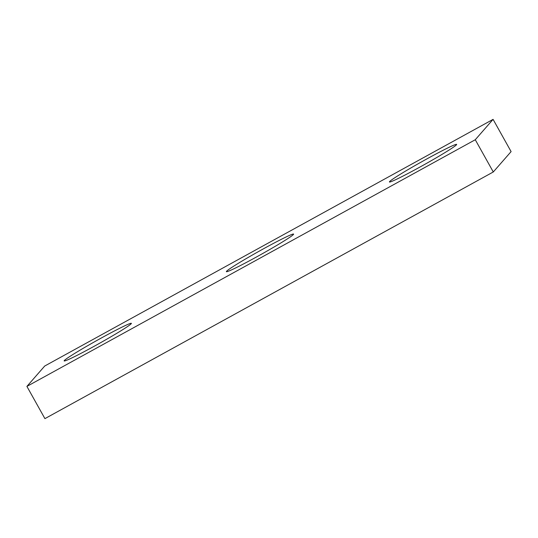 <?xml version="1.0" encoding="UTF-8"?>
<svg xmlns="http://www.w3.org/2000/svg" width="538" height="538" viewBox="0 0 538 538"><rect width="100%" height="100%" fill="white"/><g stroke="black" fill="none" stroke-linecap="round" stroke-linejoin="round"><path stroke-width="0.81" d="M493.084 119.369L44.715 366.028L26.9 386.398L475.269 139.739L493.084 119.369L511.1 151.602L493.285 171.972L475.269 139.739M493.285 171.972L44.916 418.631L26.9 386.398M131.191 323.741A38.501 1.883 150.8 0 1 96.396 345.046A38.501 1.883 150.8 0 1 64.157 360.911A38.501 1.883 150.8 0 1 96.847 340.487A38.501 1.883 150.8 0 1 131.373 323.345A38.501 1.883 150.8 0 1 131.191 323.741M293.418 234.494A38.501 1.883 150.8 0 1 258.623 255.799A38.501 1.883 150.8 0 1 226.384 271.663A38.501 1.883 150.8 0 1 259.074 251.239A38.501 1.883 150.8 0 1 293.6 234.097A38.501 1.883 150.8 0 1 293.418 234.494M456.459 144.803A38.501 1.883 150.8 0 1 421.664 166.101A38.501 1.883 150.8 0 1 389.425 181.972A38.501 1.883 150.8 0 1 422.115 161.548A38.501 1.883 150.8 0 1 456.648 144.406A38.501 1.883 150.8 0 1 456.459 144.803"/></g></svg>
